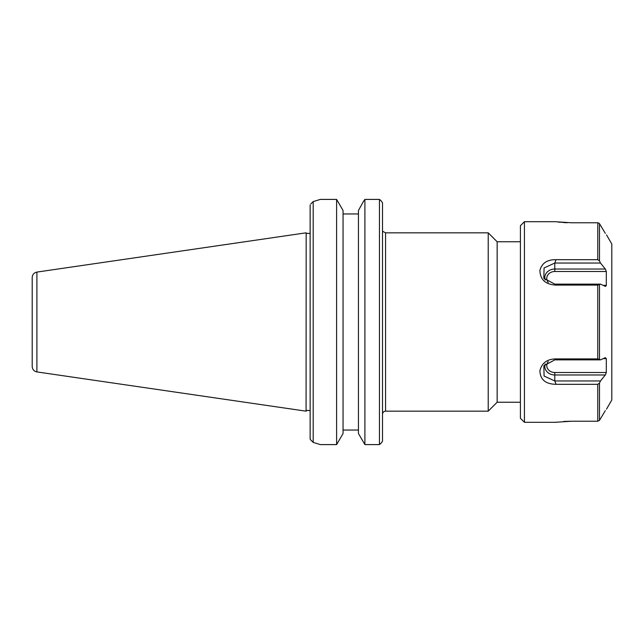 <?xml version="1.0" encoding="UTF-8"?>
<svg xmlns="http://www.w3.org/2000/svg" width="644" height="644" viewBox="0 0 644 644"><rect width="100%" height="100%" fill="white"/><g stroke="black" fill="none" stroke-linecap="round" stroke-linejoin="round"><path stroke-width="0.97" d="M382.504 441.253L380.837 443.466L382.504 441.253L382.504 202.747L380.837 200.534L382.504 202.747M385.563 232.83L488.224 232.83L488.224 411.17L385.563 411.17L385.563 232.83L383.043 231.51M520.416 241.758L497.152 241.758L497.152 402.242L520.416 402.242M310.827 203.931L313.193 201.604L320.334 199.407L336.603 199.407L343.051 210.459L343.051 433.541L336.603 444.593L320.334 444.593L313.193 442.396L313.193 201.604L310.827 203.931M336.603 444.593L336.603 199.407M310.134 204.905L310.134 439.095L310.827 440.069L310.134 439.095M313.193 442.396L310.827 440.069L313.193 442.396L320.334 444.593M320.334 199.407L313.193 201.604M358.442 213.953L343.051 213.953M363.474 201.411L358.442 210.459L358.442 433.541L364.898 444.593L364.898 199.407L379.453 199.407L364.898 199.407L363.474 201.411M380.837 443.466L379.453 444.593L379.453 199.407L380.837 200.534M379.453 444.593L364.898 444.593M343.051 430.047L358.442 430.047M306.174 232.927L306.077 411.17L306.174 232.927L306.882 233.458L310.134 233.337M32.2 322L32.2 366.468C32.425 369.447 33.995 371.266 36.909 371.918L36.909 272.082C33.995 272.734 32.425 274.553 32.2 277.532L32.2 322M599.492 260.917L597.761 259.685L556.046 259.685L554.782 263.05L600.49 263.05L599.492 260.917L599.492 223.661L605.328 233.361M567.324 222.744L555.772 221.753L571.59 222.776L597.761 222.776L599.145 223.267M566.197 222.703L563.275 222.542M560.111 222.277L558.622 222.116M605.328 410.639L599.492 420.339L597.761 421.224L571.59 421.224L555.345 422.295L571.59 421.224L563.79 421.418M555.522 422.271L556.682 422.11M556.046 384.315L597.761 384.315L599.492 383.083L600.49 380.95L554.782 380.95L556.046 384.315C545.532 384.146 540.155 379.59 539.914 370.654C541.886 362.894 547.263 358.974 556.046 358.909L554.782 359.867L600.49 359.867L597.761 358.909L556.046 358.909M555.345 422.303L524.425 422.303L524.425 221.697L555.345 221.697M556.046 285.091L597.761 285.091L600.49 284.133L554.782 284.133L556.046 285.091C545.532 284.543 540.155 279.633 539.914 270.367C541.886 263.106 547.263 259.54 556.046 259.685M600.49 263.05L605.328 269.031L554.782 269.031L554.782 263.05L544.075 267.96L543.834 278.232L554.782 284.133M548.221 282.426A8.018 6.939 180 0 1 547.666 275.238A8.018 6.939 180 0 1 554.782 271.494L606.31 271.494L605.328 269.031M606.31 271.494L606.31 285.373L603.227 285.373M606.31 285.373L605.618 286.395M605.328 286.322L600.49 284.133M606.519 409.133L611.8 399.988L611.8 244.012L606.519 234.867M600.49 359.867L605.328 357.678L606.31 358.627L606.31 372.506L554.782 372.506L554.782 374.969L605.328 374.969L606.31 372.506M605.328 374.969L600.49 380.95M597.785 222.776L597.761 259.685M545.162 364.005A9.982 8.646 180 0 0 554.782 374.969L554.782 380.95L544.075 376.04L543.842 365.768L554.782 359.867M524.425 422.303L520.416 418.294L520.416 225.706L524.425 221.697M597.761 421.224L597.761 384.315M597.761 358.909L597.761 285.091M599.492 359.255L599.492 284.745M599.492 420.339L599.492 383.083M554.782 372.506A8.018 6.939 0 0 1 547.666 368.762A8.018 6.939 0 0 1 548.221 361.574M603.227 358.627L606.31 358.627M554.782 271.494L554.782 269.031A9.982 8.646 -0 0 0 545.162 280.003M385.563 411.17C383.711 411.347 382.689 412.369 382.504 414.229M497.152 241.758L488.224 232.83M497.152 402.242L488.224 411.17M306.174 411.073L307.333 410.341L310.134 410.663M36.909 371.918L306.077 411.17M36.909 272.082L306.077 232.83"/></g></svg>
